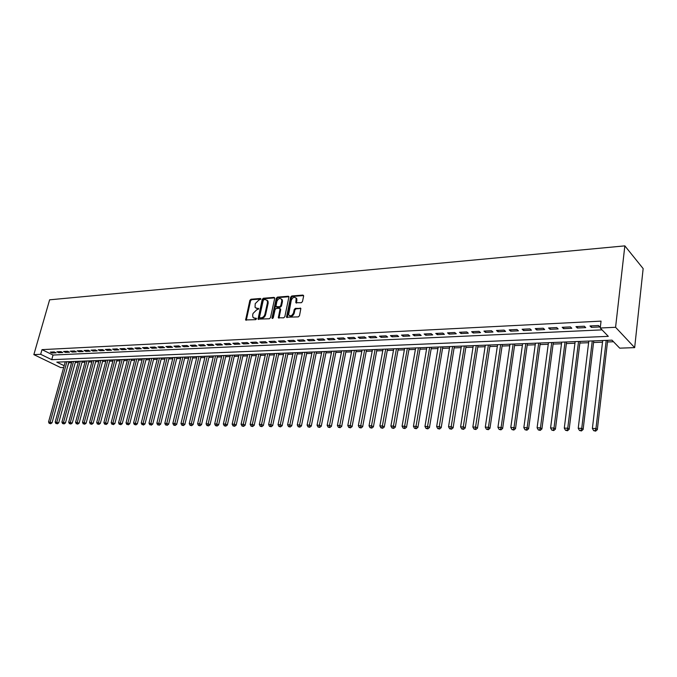 <?xml version="1.0" encoding="UTF-8"?>
<svg xmlns="http://www.w3.org/2000/svg" width="677" height="677" viewBox="0 0 677 677"><rect width="100%" height="100%" fill="white"/><g stroke="black" fill="none" stroke-linecap="round" stroke-linejoin="round"><path stroke-width="1.02" d="M260.848 299.175L260.391 298.489L250.972 299.242L249.855 300.36L245.633 319.95L255.661 319.654L256.448 318.867L255.991 318.165L254.764 318.249L252.859 317.191L252.673 315.042L253.029 313.459L256.634 309.871L258.656 308.991L258.199 308.297L256.972 308.39L255.043 307.324L255.229 303.643L258.834 300.063L260.848 299.175M301.299 302.729L302.475 301.57L303.635 296.086L302.907 295.079L291.804 295.967L290.645 297.118L286.515 317.208L298.32 316.887L299.496 315.719L300.876 308.441L295.4 308.357L294.224 309.507L293.53 312.808C292.049 315.931 290.408 316.599 288.605 314.822L291.237 300.326C292.743 297.186 294.393 296.526 296.171 298.354L295.841 302.67L301.299 302.729M600.237 328.007L615.579 327.287L624.846 245.869L49.616 299.818L33.85 354.621L40.671 354.299L51.731 359.673L608.301 336.351L600.237 328.007L601.049 321.126L42.008 349.637L40.671 354.299M274.693 298.388L274.016 297.398L263.361 298.252L262.227 299.378L258.039 319.121L269.328 318.765L270.478 317.631L274.693 298.388M277.435 297.118L288.309 296.247L288.977 296.644L284.839 316.684L283.671 317.835L278.34 317.758L279.999 309.245L279.305 308.23L276.224 308.458L275.074 309.592L273.288 317.767L272.044 318.308L272.01 317.851L276.292 298.261L277.435 297.118L278.129 297.592L289.003 296.721L288.309 296.247M54.27 351.93L50.31 352.116L52.146 353.022L56.098 352.835L54.27 351.93M60.922 351.608L56.919 351.803L58.755 352.709L62.749 352.514L60.922 351.608M67.649 351.278L63.604 351.473L65.432 352.387L69.486 352.201L67.649 351.278M74.453 350.948L70.366 351.151L72.194 352.065L76.289 351.871L74.453 350.948M81.342 350.618L77.203 350.813L79.031 351.744L83.169 351.549L81.342 350.618M88.306 350.28L84.117 350.483L85.954 351.414L90.143 351.211L88.306 350.28M95.364 349.933L91.124 350.144L92.952 351.084L97.183 350.881L95.364 349.933M102.498 349.594L98.207 349.797L100.027 350.745L104.317 350.542L102.498 349.594M109.716 349.239L105.375 349.45L107.194 350.398L111.536 350.195L109.716 349.239M117.019 348.883L112.627 349.095L114.447 350.06L118.839 349.848L117.019 348.883M124.416 348.528L119.964 348.74L121.784 349.704L126.235 349.493L124.416 348.528M131.897 348.164L127.394 348.384L129.214 349.349L133.716 349.137L131.897 348.164M139.47 347.8L134.918 348.02L136.729 348.993L141.29 348.782L139.47 347.8M147.137 347.428L142.525 347.648L144.345 348.63L148.957 348.41L147.137 347.428M154.906 347.047L150.235 347.276L152.046 348.266L156.717 348.046L154.906 347.047M162.768 346.666L158.037 346.895L159.848 347.893L164.57 347.673L162.768 346.666M170.722 346.285L165.941 346.514L167.744 347.521L172.525 347.293L170.722 346.285M178.787 345.888L173.938 346.125L175.741 347.14L180.581 346.903L178.787 345.888M186.945 345.498L182.037 345.735L183.839 346.751L188.748 346.514L186.945 345.498M195.213 345.092L190.245 345.338L192.04 346.362L197.007 346.125L195.213 345.092M203.591 344.686L198.556 344.931L200.341 345.964L205.376 345.727L203.591 344.686M212.07 344.28L206.967 344.525L208.753 345.566L213.856 345.321L212.07 344.28M220.668 343.865L215.498 344.111L217.275 345.16L222.437 344.915L220.668 343.865M229.368 343.442L224.129 343.696L225.906 344.745L231.145 344.5L229.368 343.442M238.194 343.011L232.888 343.273L234.657 344.331L239.954 344.077L238.194 343.011M247.13 342.579L241.748 342.841L243.517 343.908L248.891 343.654L247.13 342.579M256.185 342.139L250.735 342.401L252.496 343.484L257.937 343.222L256.185 342.139M265.367 341.69L259.841 341.961L261.593 343.053L267.11 342.782L265.367 341.69M274.667 341.242L269.074 341.513L270.817 342.613L276.411 342.342L274.667 341.242M284.103 340.785L278.425 341.064L280.168 342.164L285.838 341.893L284.103 340.785M293.666 340.319L287.911 340.599L289.638 341.716L295.392 341.436L293.666 340.319M303.355 339.854L297.525 340.133L299.251 341.259L305.073 340.98L303.355 339.854M313.189 339.38L307.273 339.659L308.991 340.793L314.898 340.514L313.189 339.38M323.157 338.889L317.158 339.185L318.867 340.319L324.858 340.04L323.157 338.889M333.262 338.407L327.177 338.695L328.878 339.846L334.954 339.558L333.262 338.407M343.518 337.908L337.349 338.204L339.033 339.363L345.194 339.067L343.518 337.908M353.91 337.4L347.656 337.705L349.332 338.872L355.586 338.576L353.91 337.4M364.463 336.892L358.116 337.197L359.783 338.373L366.13 338.068L364.463 336.892M375.168 336.367L368.728 336.681L370.387 337.865L376.818 337.561L375.168 336.367M386.025 335.843L379.492 336.164L381.143 337.358L387.667 337.044L386.025 335.843M397.052 335.31L390.417 335.631L392.051 336.833L398.677 336.52L397.052 335.31M408.231 334.768L401.503 335.098L403.128 336.308L409.847 335.987L408.231 334.768M419.588 334.218L412.758 334.548L414.366 335.775L421.187 335.445L419.588 334.218M431.114 333.659L424.174 333.998L425.774 335.233L432.705 334.903L431.114 333.659M442.817 333.092L435.768 333.431L437.359 334.675L444.391 334.345L442.817 333.092M454.69 332.517L447.539 332.864L449.113 334.116L456.256 333.778L454.69 332.517M466.758 331.933L459.497 332.28L461.054 333.549L468.298 333.202L466.758 331.933M479.011 331.341L471.632 331.696L473.172 332.974L480.535 332.619L479.011 331.341M491.451 330.731L483.962 331.095L485.485 332.39L492.966 332.035L491.451 330.731M504.094 330.122L496.486 330.486L497.993 331.789L505.584 331.425L504.094 330.122M516.932 329.496L509.206 329.877L510.695 331.188L518.413 330.816L516.932 329.496M529.989 328.87L522.128 329.25L523.6 330.571L531.445 330.198L529.989 328.87M543.25 328.227L535.262 328.607L536.709 329.944L544.68 329.564L543.25 328.227M556.722 327.566L548.607 327.964L550.037 329.31L558.136 328.929L556.722 327.566M570.423 326.906L562.181 327.304L563.586 328.667L571.82 328.277L570.423 326.906M584.353 326.229L575.966 326.636L577.354 328.015L585.723 327.617L584.353 326.229M42.008 349.637L53.034 355.044L602.039 329.877M591.351 327.346L599.864 326.94L598.51 325.544L589.989 325.959L591.351 327.346L591.529 325.882M68.656 362.711L71.55 362.677M75.265 362.533L78.244 362.423M81.976 362.28L85.006 362.161M88.763 362.017L91.852 361.899M95.626 361.755L98.774 361.628M102.566 361.484L105.781 361.357M109.589 361.213L112.864 361.086M116.689 360.934L120.041 360.807M123.883 360.663L127.293 360.528M131.152 360.376L134.63 360.24M138.514 360.096L142.06 359.961M145.961 359.809L149.583 359.665M153.501 359.512L157.191 359.369M161.126 359.216L164.892 359.072M168.852 358.92L172.686 358.776M176.663 358.624L180.581 358.471M184.584 358.311L188.578 358.158M192.59 358.006L196.668 357.845M200.705 357.693L204.86 357.532M208.914 357.371L213.153 357.211M217.232 357.05L221.557 356.889M225.661 356.728L230.07 356.559M234.191 356.398L238.693 356.22M242.831 356.068L247.427 355.89M251.59 355.73L256.27 355.543M260.459 355.383L265.232 355.197M269.438 355.036L274.32 354.85M278.543 354.68L283.519 354.494M287.767 354.325L292.845 354.13M297.118 353.969L302.297 353.766M306.596 353.597L311.885 353.394M316.201 353.233L321.592 353.022M325.933 352.852L331.442 352.641M335.809 352.472L341.428 352.252M345.812 352.082L351.549 351.862M355.958 351.693L361.814 351.465M366.249 351.295L372.232 351.067M376.691 350.889L382.793 350.661M387.278 350.483L393.498 350.246M398.008 350.068L404.372 349.823M408.908 349.645L415.399 349.4M419.96 349.222L426.586 348.968M431.173 348.79L437.943 348.528M442.555 348.35L449.469 348.08M454.106 347.902L461.164 347.631M465.827 347.453L473.037 347.174M477.734 346.988L485.096 346.709M489.818 346.522L497.341 346.235M502.089 346.049L509.773 345.752M514.545 345.566L522.399 345.262M527.197 345.075L535.228 344.771M540.051 344.585L548.252 344.263M553.109 344.077L561.495 343.755M566.378 343.569L574.942 343.231M579.859 343.044L588.618 342.706M593.56 342.511L602.513 342.173M607.481 341.978L613.514 341.741M64.163 365.715L56.809 362.136L611.983 340.159L619.709 348.156L634.662 347.631L643.15 268.6L624.846 245.869M68.809 362.787L67.37 367.357M63.672 367.493L60.727 367.594L33.85 354.621M634.662 347.631L615.579 327.287M53.034 355.044L51.731 359.673M52.146 353.022L52.434 352.015M58.755 352.709L59.034 351.693M65.432 352.387L65.72 351.371M72.194 352.065L72.481 351.041M79.031 351.744L79.311 350.711M85.954 351.414L86.233 350.381M92.952 351.084L93.231 350.043M100.027 350.745L100.314 349.696M107.194 350.398L107.474 349.349M114.447 350.06L114.726 348.993M121.784 349.704L122.063 348.638M129.214 349.349L129.493 348.283M136.729 348.993L137.008 347.919M144.345 348.63L144.616 347.546M152.046 348.266L152.325 347.174M159.848 347.893L160.119 346.793M167.744 347.521L168.014 346.412M175.741 347.14L176.012 346.023M183.839 346.751L184.11 345.634M192.04 346.362L192.31 345.236M200.341 345.964L200.612 344.83M208.753 345.566L209.024 344.424M217.275 345.16L217.545 344.009M225.906 344.745L226.177 343.594M234.657 344.331L234.919 343.171M243.517 343.908L243.779 342.74M252.496 343.484L252.758 342.308M261.593 343.053L261.855 341.868M270.817 342.613L271.079 341.42M280.168 342.164L280.422 340.963M289.638 341.716L289.9 340.506M299.251 341.259L299.505 340.04M308.991 340.793L309.237 339.566M318.867 340.319L319.112 339.092M328.878 339.846L329.124 338.602M339.033 339.363L339.279 338.111M349.332 338.872L349.577 337.611M359.783 338.373L360.029 337.104M370.387 337.865L370.624 336.596M381.143 337.358L381.379 336.071M392.051 336.833L392.288 335.538M403.128 336.308L403.357 335.005M414.366 335.775L414.595 334.463M425.774 335.233L426.002 333.905M437.359 334.675L437.579 333.346M449.113 334.116L449.333 332.779M461.054 333.549L461.265 332.195M473.172 332.974L473.384 331.612M485.485 332.39L485.697 331.011M497.993 331.789L498.196 330.41M510.695 331.188L510.898 329.792M523.6 330.571L523.795 329.166M536.709 329.944L536.903 328.531M550.037 329.31L550.232 327.888M563.586 328.667L563.772 327.228M577.354 328.015L577.532 326.559M256.092 308.272L256.972 308.39M258.673 308.771L257.666 308.847M253.909 318.139L254.764 318.249M256.473 318.63L255.466 318.698M260.865 298.972L251.675 299.708L250.558 300.825L246.284 320.263M274.693 297.872L264.055 298.718L262.921 299.843L258.69 319.459M264.022 299.649L263.226 300.436L259.494 317.2L259.96 317.902L261.271 317.818C263.065 317.496 264.284 316.286 264.919 314.204L267.457 302.712L267.313 300.681L265.325 299.547L264.022 299.649M259.909 317.902L260.662 318.359L259.96 317.902M266.95 300.139L268.007 301.147L268.151 303.178L265.612 314.661C264.978 316.743 263.768 317.953 261.965 318.275L260.662 318.359M280.075 308.695L280.693 309.711L279 318.139M278.129 297.592L276.978 298.726L272.687 318.512M281.759 301.113L281.657 299.471C279.897 297.753 278.298 298.422 276.842 301.485L275.911 306.579L279.635 306.732L280.786 305.589L281.759 301.113L282.453 301.578L282.343 299.936L281.37 299.006M276.47 306.952L277.248 307.417L276.555 306.952M282.453 301.578L281.48 306.055L280.329 307.197L277.248 307.417M295.866 297.829L296.856 298.828L296.509 303.093M289.621 315.795C291.533 316.878 293.065 316.041 294.216 313.273L293.53 312.808M300.182 308.018L300.867 308.492L296.086 308.83L294.918 309.981L294.216 313.273M302.907 295.079L303.592 295.561L292.489 296.441L291.33 297.592L287.183 317.606M65.246 361.806L48.549 421.957L52.044 422.77L68.952 361.662M49.912 423.455L50.657 423.768L49.912 423.455L50.2 421.974L66.896 361.738M49.252 423.447L48.549 421.957M52.044 422.77L50.657 423.768M71.864 361.543L55.184 422.033L58.704 422.854L75.579 361.4M56.563 423.54L57.308 423.861L56.563 423.54L56.86 422.059L73.531 361.476M55.895 423.531L55.184 422.033M58.704 422.854L57.308 423.861M78.557 361.281L61.903 422.118L65.441 422.939L82.289 361.129M63.291 423.633L64.036 423.946L63.291 423.633L63.587 422.135L80.241 361.213M62.614 423.624L61.903 422.118M65.441 422.939L64.036 423.946M85.319 361.01L68.69 422.203L72.253 423.023L89.076 360.866M70.103 423.717L70.84 424.039L70.103 423.717L70.408 422.22L87.02 360.943M69.418 423.709L68.69 422.203M72.253 423.023L70.84 424.039M92.165 360.739L75.57 422.279L79.141 423.108L95.931 360.587M76.992 423.81L77.728 424.132L76.992 423.81L77.296 422.304L93.883 360.672M76.298 423.802L75.57 422.279M79.141 423.108L77.728 424.132M99.087 360.469L82.518 422.363L86.114 423.201L102.879 360.316M83.956 423.904L84.693 424.225L83.956 423.904L84.27 422.389L100.831 360.401M83.254 423.895L82.518 422.363M86.114 423.201L84.693 424.225M106.094 360.189L89.559 422.448L93.172 423.286L109.894 360.037M91.006 423.997L91.75 424.327L91.006 423.997L91.327 422.473L107.855 360.122M90.303 423.988L89.559 422.448M93.172 423.286L91.75 424.327M113.177 359.91L96.676 422.533L100.314 423.379L117.003 359.758M98.148 424.09L98.884 424.42L98.148 424.09L98.47 422.558L114.963 359.834M97.429 424.081L96.676 422.533M100.314 423.379L98.884 424.42M120.345 359.622L103.886 422.617L107.541 423.472L124.187 359.47M105.367 424.191L106.103 424.521L105.367 424.191L105.697 422.643L122.148 359.555M104.639 424.174L103.886 422.617M107.541 423.472L106.103 424.521M127.598 359.335L111.172 422.71L114.853 423.565L131.465 359.182M112.67 424.284L113.406 424.614L112.67 424.284L113.017 422.727L129.425 359.267M111.942 424.276L111.172 422.71M114.853 423.565L113.406 424.614M134.943 359.047L118.56 422.795L122.249 423.658L138.819 358.895M120.074 424.386L120.802 424.716L120.074 424.386L120.413 422.82L136.788 358.971M119.33 424.369L118.56 422.795M122.249 423.658L120.802 424.716M142.365 358.751L126.032 422.888L129.747 423.751L146.266 358.598M127.555 424.479L128.291 424.817L127.555 424.479L127.911 422.905L144.243 358.675M126.802 424.471L126.032 422.888M129.747 423.751L128.291 424.817M149.888 358.455L133.589 422.973L137.329 423.844L153.806 358.302M135.138 424.581L135.874 424.919L135.138 424.581L135.493 422.998L151.783 358.378M134.376 424.572L133.589 422.973M137.329 423.844L135.874 424.919M157.496 358.15L141.248 423.066L145.005 423.946L161.431 357.998M142.813 424.682L143.541 425.021L142.813 424.682L143.177 423.091L159.408 358.074M142.043 424.674L141.248 423.066M145.005 423.946L143.541 425.021M165.196 357.845L148.999 423.159L152.774 424.039L169.157 357.693M150.582 424.784L151.31 425.131L150.582 424.784L150.954 423.184L167.134 357.769M149.795 424.775L148.999 423.159M152.774 424.039L151.31 425.131M172.99 357.541L156.844 423.252L158.824 423.277L160.644 424.14L176.968 357.38M158.443 424.894L159.171 425.232L158.443 424.894L174.954 357.464M157.656 424.877L156.844 423.252M160.644 424.14L159.171 425.232M180.886 357.228L164.799 423.353L166.796 423.37L168.615 424.242L184.88 357.067M166.407 424.995L167.134 425.342L166.407 424.995L182.875 357.151M165.611 424.987L164.799 423.353M168.615 424.242L167.134 425.342M188.875 356.914L172.847 423.447L174.869 423.472L176.689 424.344L192.894 356.754M174.48 425.105L173.667 425.097L175.199 425.452L174.48 425.105L190.889 356.83M173.667 425.097L172.847 423.447M176.689 424.344L175.199 425.452M196.965 356.593L180.996 423.54L183.052 423.565L184.863 424.445L201.001 356.432M182.646 425.215L181.825 425.198L183.374 425.562L182.646 425.215L199.004 356.508M181.825 425.198L180.996 423.54M184.863 424.445L183.374 425.562M205.156 356.263L189.247 423.641L191.329 423.667L193.14 424.555L209.218 356.102M190.922 425.325L190.085 425.308L191.642 425.672L190.922 425.325L207.221 356.187M190.085 425.308L189.247 423.641M193.14 424.555L191.642 425.672M213.458 355.941L197.616 423.743L199.723 423.768L201.526 424.657L217.529 355.78M199.3 425.435L198.454 425.418L200.02 425.791L199.3 425.435L215.548 355.857M198.454 425.418L197.616 423.743M201.526 424.657L200.02 425.791M221.853 355.603L206.087 423.844L208.22 423.87L210.014 424.767L225.957 355.442M207.788 425.545L206.934 425.537L208.508 425.901L207.788 425.545L223.977 355.518M206.934 425.537L206.087 423.844M210.014 424.767L208.508 425.901M230.366 355.273L214.668 423.946L216.826 423.971L218.62 424.877L234.487 355.103M216.395 425.655L215.531 425.647L217.114 426.019L216.395 425.655L232.507 355.188M215.531 425.647L214.668 423.946M218.62 424.877L217.114 426.019M238.981 354.926L223.359 424.047L225.551 424.073L227.337 424.987L243.128 354.765M225.111 425.774L224.231 425.765L225.822 426.138L225.111 425.774L241.156 354.841M224.231 425.765L223.359 424.047M227.337 424.987L225.822 426.138M247.714 354.579L232.169 424.157L234.394 424.183L236.171 425.097L251.878 354.418M233.937 425.892L233.049 425.875L234.648 426.256L233.937 425.892L249.915 354.494M233.049 425.875L232.169 424.157M236.171 425.097L234.648 426.256M256.558 354.232L241.097 424.259L243.348 424.293L245.125 425.207L260.747 354.063M242.882 426.011L241.985 425.994L243.602 426.375L242.882 426.011L258.792 354.147M241.985 425.994L241.097 424.259M245.125 425.207L243.602 426.375M265.519 353.876L250.143 424.369L252.428 424.394L254.197 425.325L269.725 353.707M251.954 426.129L251.04 426.121L252.665 426.502L251.954 426.129L267.779 353.792M251.04 426.121L250.143 424.369M254.197 425.325L252.665 426.502M274.6 353.521L259.316 424.479L261.627 424.504L263.395 425.444L278.831 353.352M261.144 426.248L260.222 426.239L261.855 426.62L261.144 426.248L276.893 353.428M260.222 426.239L259.316 424.479M263.395 425.444L261.855 426.62M283.807 353.157L268.608 424.589L270.952 424.623L272.713 425.554L288.055 352.988M270.462 426.375L269.522 426.366L271.164 426.747L270.462 426.375L286.126 353.064M269.522 426.366L268.608 424.589M272.713 425.554L271.164 426.747M293.133 352.785L278.035 424.707L280.405 424.733L282.157 425.681L297.406 352.615M279.906 426.502L278.958 426.485L280.608 426.874L279.906 426.502L295.477 352.692M278.958 426.485L278.035 424.707M282.157 425.681L280.608 426.874M302.577 352.412L287.59 424.817L289.993 424.851L291.736 425.799L306.876 352.243M289.485 426.628L288.52 426.612L290.179 427.009L289.485 426.628L304.963 352.319M288.52 426.612L287.59 424.817M291.736 425.799L290.179 427.009M312.156 352.032L297.271 424.936L299.716 424.961L301.451 425.918L316.481 351.862M299.192 426.755L298.218 426.747L299.886 427.136L299.192 426.755L314.577 351.938M298.218 426.747L297.271 424.936M301.451 425.918L299.886 427.136M321.871 351.651L307.096 425.054L309.567 425.08L311.293 426.045L326.212 351.473M309.042 426.882L308.043 426.874L309.727 427.272L309.042 426.882L324.317 351.549M308.043 426.874L307.096 425.054M311.293 426.045L309.727 427.272M331.713 351.253L317.048 425.173L319.561 425.198L321.279 426.171L336.08 351.084M319.019 427.018L318.021 427.009L319.713 427.407L319.019 427.018L334.201 351.16M318.021 427.009L317.048 425.173M321.279 426.171L319.713 427.407M341.699 350.864L327.152 425.291L329.699 425.325L331.408 426.298L346.082 350.686M329.149 427.153L328.125 427.136L329.834 427.542L329.149 427.153L344.212 350.762M328.125 427.136L327.152 425.291M331.408 426.298L329.834 427.542M351.82 350.458L337.4 425.418L339.981 425.444L341.682 426.425L356.229 350.288M339.422 427.289L338.382 427.272L340.099 427.678L339.422 427.289L354.376 350.356M338.382 427.272L337.4 425.418M341.682 426.425L340.099 427.678M362.085 350.051L347.792 425.537L350.415 425.571L352.099 426.561L366.519 349.882M349.84 427.424L348.79 427.415L350.517 427.822L349.84 427.424L364.675 349.95M348.79 427.415L347.792 425.537M352.099 426.561L350.517 427.822M372.494 349.645L358.336 425.664L360.993 425.698L362.677 426.696L376.954 349.467M360.409 427.568L359.343 427.551L361.078 427.966L360.409 427.568L375.117 349.535M359.343 427.551L358.336 425.664M362.677 426.696L361.078 427.966M383.055 349.222L369.033 425.791L371.732 425.825L373.399 426.832L387.532 349.044M371.131 427.712L370.057 427.695L371.8 428.109L371.131 427.712L385.712 349.12M370.057 427.695L369.033 425.791M373.399 426.832L371.8 428.109M393.76 348.799L379.89 425.926L382.632 425.96L384.282 426.967L398.271 348.621M382.014 427.856L380.923 427.839L382.683 428.253L382.014 427.856L396.46 348.697M380.923 427.839L379.89 425.926M384.282 426.967L382.683 428.253M404.626 348.367L390.908 426.053L393.684 426.087L395.326 427.111L409.162 348.19M393.058 427.999L391.949 427.982L393.718 428.406L393.058 427.999L407.368 348.266M391.949 427.982L390.908 426.053M395.326 427.111L393.718 428.406M415.653 347.936L402.087 426.188L404.905 426.222L406.538 427.246L420.214 347.75M404.271 428.152L403.145 428.135L404.922 428.558L404.271 428.152L418.428 347.826M403.145 428.135L402.087 426.188M406.538 427.246L404.922 428.558M426.84 347.487L413.435 426.324L416.304 426.358L417.921 427.39L431.418 347.309M415.653 428.296L414.502 428.287L416.296 428.71L415.653 428.296L429.658 347.377M414.502 428.287L413.435 426.324M417.921 427.39L416.296 428.71M438.188 347.039L424.961 426.459L427.864 426.502L429.472 427.534L442.8 346.861M427.204 428.448L426.036 428.439L427.847 428.863L427.204 428.448L441.057 346.929M426.036 428.439L424.961 426.459M429.472 427.534L427.847 428.863M449.714 346.582L436.657 426.603L439.61 426.637L441.201 427.686L454.352 346.404M438.933 428.609L437.748 428.592L439.568 429.023L438.933 428.609L452.617 346.472M437.748 428.592L436.657 426.603M441.201 427.686L439.568 429.023M461.401 346.125L448.538 426.747L451.534 426.781L453.108 427.839L466.072 345.939M450.84 428.761L449.638 428.753L451.474 429.184L450.84 428.761L464.354 346.006M449.638 428.753L448.538 426.747M453.108 427.839L451.474 429.184M473.274 345.651L460.597 426.891L463.643 426.925L465.201 427.991L477.97 345.465M462.933 428.922L461.714 428.905L463.559 429.345L462.933 428.922L476.269 345.532M461.714 428.905L460.597 426.891M465.201 427.991L463.559 429.345M485.333 345.177L472.851 427.035L475.939 427.077L477.488 428.143L490.046 344.991M475.22 429.091L473.985 429.074L475.838 429.514L475.22 429.091L488.371 345.058M473.985 429.074L472.851 427.035M477.488 428.143L475.838 429.514M497.57 344.695L485.291 427.187L488.439 427.221L489.962 428.304L502.317 344.5M487.694 429.252L486.441 429.235L488.312 429.683L487.694 429.252L488.439 427.221L500.658 344.568M486.441 429.235L485.291 427.187M489.962 428.304L488.312 429.683M510.001 344.195L497.933 427.339L501.132 427.373L502.639 428.465L514.765 344.009M500.371 429.421L499.093 429.404L500.98 429.853L500.371 429.421L501.132 427.373L513.132 344.077M499.093 429.404L497.933 427.339M502.639 428.465L500.98 429.853M522.619 343.696L510.78 427.492L514.021 427.525L515.519 428.626L527.417 343.51M513.251 429.59L511.956 429.573L513.851 430.03L513.251 429.59L514.021 427.525L525.809 343.577M511.956 429.573L510.78 427.492M515.519 428.626L513.851 430.03M535.439 343.188L523.837 427.644L527.129 427.686L528.602 428.786L540.271 343.002M526.342 429.768L525.022 429.751L526.934 430.208L526.342 429.768L527.129 427.686L538.68 343.061M525.022 429.751L523.837 427.644M528.602 428.786L526.934 430.208M548.463 342.68L537.098 427.805L540.449 427.847L541.905 428.956L553.321 342.486M539.645 429.937L538.308 429.92L540.229 430.386L539.645 429.937L540.449 427.847L551.755 342.545M538.308 429.92L537.098 427.805M541.905 428.956L540.229 430.386M561.698 342.156L550.579 427.966L553.989 428.008L555.419 429.133L566.581 341.961M553.168 430.123L551.806 430.107L553.735 430.564L553.168 430.123L553.989 428.008L565.041 342.02M551.806 430.107L550.579 427.966M555.419 429.133L553.735 430.564M575.145 341.623L564.288 428.135L567.749 428.169L569.162 429.303L580.062 341.428M566.911 430.301L565.523 430.284L567.47 430.75L566.911 430.301L567.749 428.169L578.547 341.487M565.523 430.284L564.288 428.135M569.162 429.303L567.47 430.75M588.812 341.081L578.226 428.296L581.746 428.338L583.125 429.48L593.754 340.886M580.883 430.487L579.478 430.47L581.441 430.944L580.883 430.487L581.746 428.338L592.265 340.946M579.478 430.47L578.226 428.296M583.125 429.48L581.441 430.944M602.699 340.531L592.392 428.465L595.972 428.507L597.334 429.658L607.675 340.336M595.091 430.674L593.661 430.657L595.642 431.131L595.091 430.674L595.972 428.507L606.211 340.387M593.661 430.657L592.392 428.465M597.334 429.658L595.642 431.131M260.84 298.794L260.391 298.489M256.431 318.452L255.991 318.165M258.648 308.594L258.199 308.297M246.284 319.722L245.573 319.273M250.558 300.825L249.855 300.36M251.675 299.708L250.972 299.242M258.682 318.909L257.979 318.452M262.921 299.843L262.227 299.378M264.055 298.718L263.361 298.252M274.684 297.855L274.016 297.398M261.965 318.275L261.271 317.818M265.612 314.661L264.919 314.204M268.151 303.178L267.457 302.712M278.983 317.581L278.289 317.115M280.693 309.711L279.999 309.245M272.704 318.308L272.01 317.851M276.978 298.726L276.292 298.261M280.329 307.197L279.635 306.732M281.48 306.055L280.786 305.589M296.492 302.551L295.807 302.077M296.949 300.41L296.264 299.936M294.918 309.981L294.224 309.507M296.086 308.83L295.4 308.357M287.166 317.048L286.473 316.582M291.33 297.592L290.645 297.118M292.489 296.441L291.804 295.967M246.132 320.272L245.633 319.95M258.563 319.459L258.039 319.121M268.007 301.147L267.313 300.681M278.916 318.139L278.34 317.758M280.65 309.084L279.956 308.61M282.343 299.936L281.657 299.471M296.441 303.093L295.841 302.67M296.856 298.828L296.171 298.354M287.107 317.606L286.515 317.208"/></g></svg>
